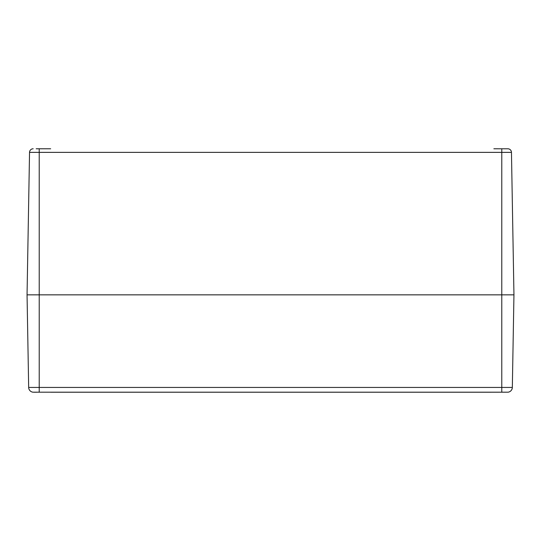 <?xml version="1.0" encoding="UTF-8"?>
<svg xmlns="http://www.w3.org/2000/svg" width="541" height="541" viewBox="0 0 541 541"><rect width="100%" height="100%" fill="white"/><g stroke="black" fill="none" stroke-linecap="round" stroke-linejoin="round"><path stroke-width="0.81" d="M33.19 148.775L32.987 148.782A3.652 3.652 0 0 0 29.539 152.366L27.05 294.845L28.666 387.444A4.869 4.869 0 0 0 32.649 392.144L32.649 392.144A4.869 4.869 0 0 1 28.666 387.444A4.869 4.869 0 0 0 32.987 392.191L508.013 392.191A4.869 4.869 0 0 0 512.334 387.444L513.95 294.845L27.05 294.845L513.95 294.845L511.461 152.366A3.652 3.652 0 0 0 508.351 148.816L508.351 148.816A3.652 3.652 0 0 1 511.461 152.366A3.652 3.652 0 0 0 508.013 148.782L493.865 148.775M50.665 148.775L36.179 148.775M29.539 152.366A3.652 3.652 0 0 1 32.649 148.816L32.649 148.816A3.652 3.652 0 0 0 29.539 152.366L511.461 152.366M508.013 392.191L490.335 392.225L508.013 392.191M34.09 392.225L36.768 392.225M490.335 392.225L50.665 392.225M508.351 392.144L508.351 392.144A4.869 4.869 0 0 0 512.334 387.444L501.778 387.444L501.778 392.191M501.778 148.782L501.778 387.444L28.666 387.444M39.223 148.782L39.223 392.191"/></g></svg>
